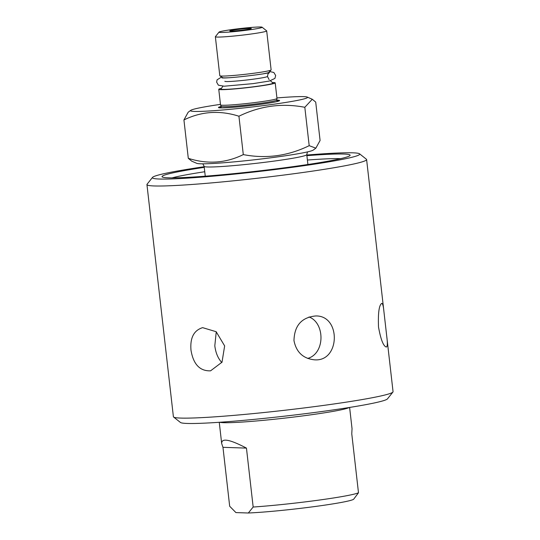 <?xml version="1.0" encoding="UTF-8"?>
<svg xmlns="http://www.w3.org/2000/svg" width="540" height="540" viewBox="0 0 540 540"><rect width="100%" height="100%" fill="white"/><g stroke="black" fill="none" stroke-linecap="round" stroke-linejoin="round"><path stroke-width="0.81" d="M152.53 177.39L147.083 184.221A110.538 6.197 -6.5 0 0 146.947 184.585A110.538 6.197 -6.5 0 0 257.479 178.234A110.538 6.197 -6.5 0 0 366.606 159.563A110.538 6.197 -6.5 0 0 366.397 159.233L359.546 153.806A104.342 5.852 173.5 0 1 256.736 171.733A104.342 5.852 173.5 0 1 152.53 177.39A104.342 5.852 173.5 0 1 204.181 166.725M386.809 336.859C387.646 343.251 387.484 346.639 386.316 347.031C383.366 346.181 380.768 339.512 378.513 327.031C377.98 313.011 379.053 305.127 381.74 303.365C382.678 303.466 383.393 306.092 383.886 311.229L393.053 391.682A110.538 6.197 173.5 0 1 392.918 392.054A110.538 6.197 173.5 0 1 283.925 410.353A110.538 6.197 173.5 0 1 173.603 417.035A110.538 6.197 173.5 0 1 173.394 416.711L146.947 184.585M190.984 350.143C189.979 337.844 193.86 330.352 202.628 327.652L216.155 331.709L224.647 345.917L222.007 362.192L210.573 370.832C199.847 371.203 193.313 364.304 190.984 350.143M293.976 340.612C294.394 325.526 301.678 317.297 315.819 315.947C341.226 315.502 340.166 362.117 314.354 359.815C303.062 358.546 296.264 352.141 293.976 340.612M307.672 358.432C325.222 353.606 325.141 322.934 309.022 316.946M216.257 331.79L214.812 345.755C215.649 352.735 217.978 358.324 221.805 362.529M172.058 177.869A90.524 5.076 173.5 0 1 204.748 171.733M307.395 160.036A90.524 5.076 173.5 0 1 340.625 158.659M204.248 167.353A94.655 5.306 -6.5 0 0 162.209 176.918A94.655 5.306 -6.5 0 0 289.98 167.056A94.655 5.306 -6.5 0 0 350.008 155.52A94.655 5.306 -6.5 0 0 306.896 155.662M306.821 155.027A104.342 5.852 173.5 0 1 352.782 152.82A104.342 5.852 173.5 0 1 359.546 153.806M173.603 417.035L180.454 422.469A104.342 5.852 -6.5 0 0 284.587 416.158A104.342 5.852 -6.5 0 0 387.47 398.878L392.918 392.054M248.326 513L235.919 512.588L229.682 506.25L222.966 447.323L221.677 443.522C221.488 437.819 229.75 439.351 246.449 448.106L253.166 507.033L248.326 513A59.4 3.328 -6.5 0 0 312.647 506.824A59.4 3.328 -6.5 0 0 353.734 499.129L358.486 492.764A65.603 3.679 173.5 0 1 317.581 500.29A65.603 3.679 173.5 0 1 253.166 507.033M358.486 492.764L351.769 433.836L352.039 428.672L349.616 407.444M246.449 448.106L222.966 447.323M269.129 79.65L267.455 76.43A21.438 1.202 173.5 0 1 246.294 80.048A21.438 1.202 173.5 0 1 224.856 81.284M315.853 148.169L313.254 150.08A58.887 3.301 173.5 0 1 255.366 159.671A58.887 3.301 173.5 0 1 196.796 163.35L191.734 161.163L188.298 158.328C207.475 164.437 225.808 163.195 243.297 154.602C266.099 158.976 288.063 155.999 309.191 145.672L315.853 148.169L320.085 140.468L315.711 102.087L312.275 99.259L304.817 107.291L309.191 145.672M304.817 107.291C282.015 102.917 260.05 105.894 238.93 116.222C219.76 110.113 201.427 111.355 183.931 119.948L188.298 158.328M183.931 119.948L188.156 112.253L190.755 110.342A58.887 3.301 -6.5 0 0 249.399 107.305A58.887 3.301 -6.5 0 0 307.22 97.072A58.887 3.301 -6.5 0 0 303.595 96.626A58.887 3.301 -6.5 0 0 276.925 97.936M266.686 30.902L271.127 69.89A25.826 1.451 173.5 0 1 271.08 69.998A25.826 1.451 173.5 0 1 245.632 74.257A25.826 1.451 173.5 0 1 219.875 75.83A25.826 1.451 173.5 0 1 219.807 75.742L215.366 36.747A25.826 1.451 -6.5 0 0 241.191 35.262A25.826 1.451 -6.5 0 0 266.686 30.902A25.826 1.451 -6.5 0 0 266.639 30.827L262.069 27.203A21.695 1.215 173.5 0 1 240.698 30.935A21.695 1.215 173.5 0 1 219.031 32.11A21.695 1.215 173.5 0 1 237.134 28.904A21.695 1.215 173.5 0 1 260.665 27A21.695 1.215 173.5 0 1 262.069 27.203M270.432 80.804L272.984 83.052A26.217 1.472 173.5 0 1 247.144 87.547A26.217 1.472 173.5 0 1 220.961 88.978L222.939 86.211M272.363 82.505A28.411 1.593 173.5 0 1 273.308 82.526A28.411 1.593 173.5 0 1 275.204 82.877A28.411 1.593 173.5 0 1 247.158 87.676A28.411 1.593 173.5 0 1 218.754 89.309A28.411 1.593 173.5 0 1 221.441 88.31M218.754 89.309L220.529 104.902A28.411 1.593 -6.5 0 0 220.536 104.929A28.411 1.593 -6.5 0 0 248.94 103.268A28.411 1.593 -6.5 0 0 276.979 98.496A28.411 1.593 -6.5 0 0 276.986 98.469L275.204 82.877M220.469 104.369A58.887 3.301 -6.5 0 0 190.755 110.342M276.676 100.143A30.773 1.728 173.5 0 1 279.113 100.913A30.773 1.728 173.5 0 1 249.217 105.739A30.773 1.728 173.5 0 1 219.004 107.764A30.773 1.728 173.5 0 1 221.204 106.468M238.93 116.222L243.297 154.602M236.675 29.592A10.847 0.608 173.5 0 1 251.329 28.519A10.847 0.608 173.5 0 1 240.624 30.328A10.847 0.608 173.5 0 1 229.79 30.969A10.847 0.608 173.5 0 1 236.675 29.592M219.031 32.11L215.393 36.659A25.826 1.451 -6.5 0 0 215.366 36.747M219.74 422.26A65.603 3.679 -6.5 0 0 284.81 418.102A65.603 3.679 -6.5 0 0 349.144 407.518M271.08 69.998L268.799 72.394A23.281 1.303 173.5 0 1 263.54 73.744M228.076 77.787A23.281 1.303 173.5 0 1 222.635 77.652L219.875 75.83M205.254 176.189L204.134 166.34A51.651 2.896 -6.5 0 0 255.785 163.37A51.651 2.896 -6.5 0 0 306.781 154.643L307.901 164.498M221.15 107.21A29.227 1.64 -6.5 0 0 220.07 107.872M278.093 101.264A29.227 1.64 -6.5 0 0 276.899 100.858M220.948 107.453L221.177 106.4A27.938 1.566 -6.5 0 0 249.109 104.767A27.938 1.566 -6.5 0 0 276.689 100.076L277.148 101.047M366.606 159.563L383.886 311.229M219.26 422.294L221.677 443.522M267.455 76.43L268.016 73.879L269.541 72.475C267.617 73.865 227.407 78.678 221.933 77.895M221.623 76.977L217.073 79.832L216.641 82.154L218.396 85.192L224.228 86.211L253.071 83.626L269.325 81.054L274.914 78.422L275.67 75.512L273.868 72.495L269.642 71.51M268.799 72.394L268.468 72.772M222.635 77.652L223.047 77.949M204.134 166.34L202.81 163.822M307.503 151.895L306.781 154.643M307.22 97.072L312.275 99.259M276.689 100.076L276.979 98.496M221.177 106.4L220.536 104.929"/></g></svg>
